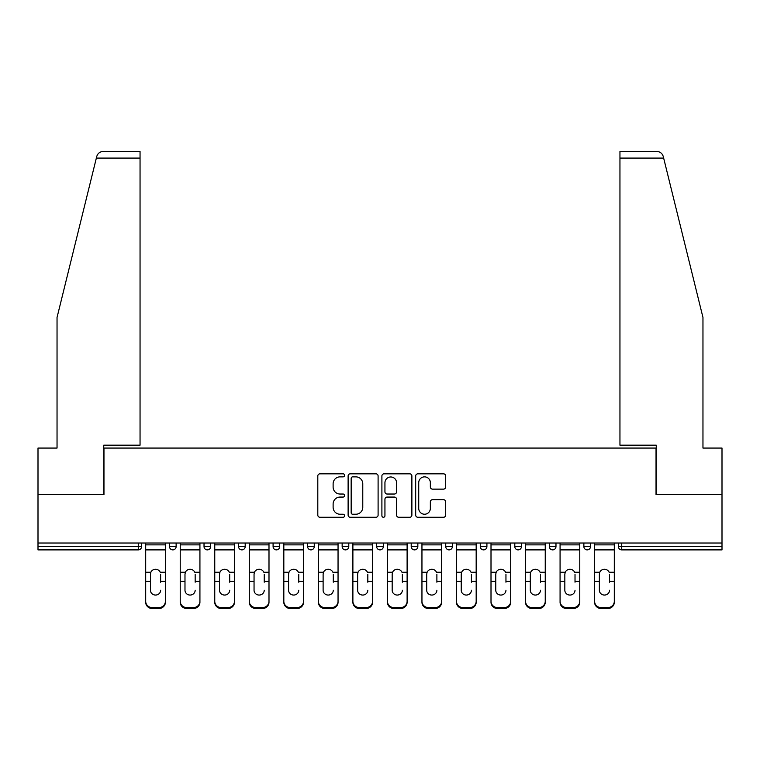 <?xml version="1.0" encoding="UTF-8"?>
<svg xmlns="http://www.w3.org/2000/svg" width="760" height="760" viewBox="0 0 760 760"><rect width="100%" height="100%" fill="white"/><g stroke="black" fill="none" stroke-linecap="round" stroke-linejoin="round"><path stroke-width="1.14" d="M344.584 475.342A1.52 1.52 0 0 0 343.064 473.822L319.979 473.822A2.175 2.175 0 0 0 317.803 475.998L317.803 515.109A2.175 2.175 0 0 0 319.979 517.275L343.064 517.275A1.52 1.52 0 0 0 344.584 515.755A1.52 1.52 0 0 0 343.064 514.235L340.072 514.235A6.954 6.954 0 0 1 333.117 507.281L333.117 504.022A6.954 6.954 0 0 1 340.072 497.068L343.064 497.068A1.52 1.52 0 0 0 344.584 495.548A1.52 1.52 0 0 0 343.064 494.028L340.072 494.028A6.954 6.954 0 0 1 333.117 487.075L333.117 483.816A6.954 6.954 0 0 1 340.072 476.862L343.064 476.862A1.52 1.52 0 0 0 344.584 475.342M443.498 489.136A2.175 2.175 0 0 0 445.673 486.97L445.673 475.998A2.175 2.175 0 0 0 443.498 473.822L417.858 473.822A2.175 2.175 0 0 0 415.691 475.998L415.691 515.109A2.175 2.175 0 0 0 417.858 517.275L443.498 517.275A2.175 2.175 0 0 0 445.673 515.109L445.673 501.847A2.175 2.175 0 0 0 443.498 499.681L432.526 499.681A2.175 2.175 0 0 0 430.35 501.847L430.35 508.421A5.814 5.814 0 0 1 424.545 514.235A5.814 5.814 0 0 1 418.731 508.421L418.731 482.676A5.814 5.814 0 0 1 424.545 476.862A5.814 5.814 0 0 1 430.35 482.676L430.35 486.97A2.175 2.175 0 0 0 432.526 489.136L443.498 489.136M96.349 158.089L96.738 156.493C97.745 153.358 99.902 151.667 103.189 151.449L140.049 151.449L140.049 158.089L96.349 158.089L57.038 317.462L57.038 448.067L38 448.067L38 494.551L103.968 494.551L103.968 448.067L656.032 448.067L656.032 494.551L722 494.551L722 543.029L38 543.029L38 546.573L138.273 546.573L138.273 543.029M140.049 158.089L140.049 445.189L103.74 445.189L103.74 494.551L38 494.551L38 543.029M378.1 475.998A2.175 2.175 0 0 0 375.924 473.822L350.284 473.822A2.175 2.175 0 0 0 348.118 475.998L348.118 515.109A2.175 2.175 0 0 0 350.284 517.275L375.924 517.275A2.175 2.175 0 0 0 378.1 515.109L378.1 475.998M384.075 473.822L409.716 473.822A2.175 2.175 0 0 1 411.882 475.998L411.882 515.109A2.175 2.175 0 0 1 409.716 517.275L398.743 517.275A2.175 2.175 0 0 1 396.568 515.109L396.568 499.244A2.175 2.175 0 0 0 394.392 497.068L387.115 497.068A2.175 2.175 0 0 0 384.94 499.244L384.94 515.755A1.52 1.52 0 0 1 383.42 517.275A1.52 1.52 0 0 1 381.9 515.755L381.9 475.998A2.175 2.175 0 0 1 384.075 473.822M138.273 549.889A3.325 3.325 0 0 0 141.597 546.573L138.273 546.573L138.273 549.889A3.325 3.325 0 0 0 141.597 546.573L141.597 543.029L141.597 546.573A3.325 3.325 0 0 1 138.273 549.889L38 549.889L38 546.573M722 543.029L722 549.889L621.727 549.889A3.325 3.325 0 0 1 618.403 546.573L618.403 543.029M169.489 543.029L169.489 546.573L169.489 543.029M172.805 549.889A3.325 3.325 0 0 1 169.489 546.573A3.325 3.325 0 0 0 172.805 549.889A3.325 3.325 0 0 0 176.13 546.573L176.13 543.029L176.13 546.573A3.325 3.325 0 0 1 172.805 549.889A3.325 3.325 0 0 1 169.489 546.573L176.13 546.573A3.325 3.325 0 0 1 172.805 549.889M204.022 543.029L204.022 546.573L204.022 543.029M210.662 543.029L210.662 546.573L210.662 543.029M238.554 543.029L238.554 546.573L238.554 543.029M245.195 543.029L245.195 546.573L245.195 543.029M273.087 546.573A3.325 3.325 0 0 0 276.402 549.889A3.325 3.325 0 0 0 279.727 546.573A3.325 3.325 0 0 1 276.402 549.889A3.325 3.325 0 0 0 279.727 546.573L279.727 543.029L279.727 546.573L273.087 546.573A3.325 3.325 0 0 0 276.402 549.889A3.325 3.325 0 0 1 273.087 546.573L273.087 543.029M307.619 543.029L307.619 546.573L307.619 543.029M314.26 543.029L314.26 546.573L314.26 543.029M342.152 546.573A3.325 3.325 0 0 0 345.467 549.889A3.325 3.325 0 0 0 348.792 546.573L348.792 543.029L348.792 546.573L342.152 546.573A3.325 3.325 0 0 0 345.467 549.889A3.325 3.325 0 0 1 342.152 546.573L342.152 543.029M376.675 543.029L376.675 546.573L376.675 543.029M383.325 543.029L383.325 546.573L383.325 543.029M411.207 543.029L411.207 546.573L411.207 543.029M417.848 543.029L417.848 546.573L417.848 543.029M445.74 543.029L445.74 546.573L445.74 543.029M452.38 543.029L452.38 546.573L452.38 543.029M480.272 543.029L480.272 546.573L480.272 543.029M486.913 543.029L486.913 546.573L486.913 543.029M514.805 543.029L514.805 546.573L514.805 543.029M521.445 543.029L521.445 546.573A3.325 3.325 0 0 1 518.13 549.889A3.325 3.325 0 0 1 514.805 546.573L521.445 546.573A3.325 3.325 0 0 1 518.13 549.889M549.337 543.029L549.337 546.573L549.337 543.029M555.978 543.029L555.978 546.573L555.978 543.029M583.87 543.029L583.87 546.573L583.87 543.029M590.51 543.029L590.51 546.573A3.325 3.325 0 0 1 587.195 549.889A3.325 3.325 0 0 1 583.87 546.573A3.325 3.325 0 0 0 587.195 549.889A3.325 3.325 0 0 1 583.87 546.573L590.51 546.573A3.325 3.325 0 0 1 587.195 549.889M207.337 549.889A3.325 3.325 0 0 1 204.022 546.573A3.325 3.325 0 0 0 207.337 549.889A3.325 3.325 0 0 0 210.662 546.573A3.325 3.325 0 0 1 207.337 549.889A3.325 3.325 0 0 1 204.022 546.573L210.662 546.573A3.325 3.325 0 0 1 207.337 549.889M241.87 549.889A3.325 3.325 0 0 1 238.554 546.573A3.325 3.325 0 0 0 241.87 549.889A3.325 3.325 0 0 0 245.195 546.573A3.325 3.325 0 0 1 241.87 549.889A3.325 3.325 0 0 1 238.554 546.573L245.195 546.573A3.325 3.325 0 0 1 241.87 549.889M310.935 549.889A3.325 3.325 0 0 1 307.619 546.573A3.325 3.325 0 0 0 310.935 549.889A3.325 3.325 0 0 0 314.26 546.573A3.325 3.325 0 0 1 310.935 549.889A3.325 3.325 0 0 1 307.619 546.573L314.26 546.573A3.325 3.325 0 0 1 310.935 549.889M380 549.889A3.325 3.325 0 0 1 376.675 546.573A3.325 3.325 0 0 0 380 549.889A3.325 3.325 0 0 0 383.325 546.573A3.325 3.325 0 0 1 380 549.889A3.325 3.325 0 0 1 376.675 546.573L383.325 546.573M414.533 549.889A3.325 3.325 0 0 1 411.207 546.573L417.848 546.573A3.325 3.325 0 0 1 414.533 549.889A3.325 3.325 0 0 0 417.848 546.573M449.065 549.889A3.325 3.325 0 0 1 445.74 546.573A3.325 3.325 0 0 0 449.065 549.889A3.325 3.325 0 0 0 452.38 546.573A3.325 3.325 0 0 1 449.065 549.889A3.325 3.325 0 0 1 445.74 546.573L452.38 546.573M483.597 549.889A3.325 3.325 0 0 1 480.272 546.573A3.325 3.325 0 0 0 483.597 549.889A3.325 3.325 0 0 0 486.913 546.573A3.325 3.325 0 0 1 483.597 549.889A3.325 3.325 0 0 1 480.272 546.573L486.913 546.573A3.325 3.325 0 0 1 483.597 549.889M552.663 549.889A3.325 3.325 0 0 1 549.337 546.573L555.978 546.573A3.325 3.325 0 0 1 552.663 549.889A3.325 3.325 0 0 0 555.978 546.573M352.678 476.862A1.52 1.52 0 0 0 351.158 478.382L351.158 512.715A1.52 1.52 0 0 0 352.678 514.235L355.832 514.235A6.954 6.954 0 0 0 362.776 507.281L362.776 483.816A6.954 6.954 0 0 0 355.832 476.862L352.678 476.862M396.568 482.78A5.814 5.814 0 0 0 390.754 476.976A5.814 5.814 0 0 0 384.94 482.78L384.94 491.853A2.175 2.175 0 0 0 387.115 494.028L394.392 494.028A2.175 2.175 0 0 0 396.568 491.853L396.568 482.78M160.636 574.189L160.636 581.276L165.395 581.276L165.395 543.029M145.692 582.207L145.692 602.271L145.692 572.242L150.86 572.242L150.452 574.189L150.86 572.242A5.092 4.883 0 0 1 160.227 572.242L165.395 572.242M160.636 582.207L160.636 581.276M155.543 595.061A5.092 4.817 180 0 0 160.636 590.244A5.092 4.817 180 0 1 155.543 595.061A5.092 4.817 180 0 1 150.452 590.244L150.452 574.189M165.395 601.341L165.395 602.271A6.641 6.279 180 0 1 158.755 608.551L158.755 607.62A6.641 6.279 0 0 0 165.395 601.341L165.395 581.276M145.692 601.341A6.641 6.279 0 0 0 152.332 607.62L152.332 608.551L158.755 608.551M152.332 608.551A6.641 6.279 180 0 1 145.692 602.271M152.332 607.62L158.755 607.62M145.692 572.242L145.692 543.029M140.049 151.449L113.487 151.449L140.049 151.449M96.738 156.493C97.356 154.707 97.356 154.707 96.738 156.493C97.356 154.707 97.356 154.707 96.738 156.493M663.651 158.089L663.261 156.493C662.644 154.707 662.644 154.707 663.261 156.493C662.644 154.707 662.644 154.707 663.261 156.493C662.255 153.358 660.098 151.667 656.811 151.449L619.951 151.449L619.951 445.189L656.26 445.189L656.26 494.551L722 494.551L722 448.067L702.962 448.067L702.962 317.462L663.651 158.089L619.951 158.089M195.168 574.189L195.168 581.276L199.927 581.276L199.927 543.029M180.225 582.207L180.225 602.271L180.225 572.242L185.392 572.242L184.984 574.189L185.392 572.242A5.092 4.883 0 0 1 194.759 572.242L199.927 572.242M195.168 582.207L195.168 581.276M190.076 595.061A5.092 4.817 180 0 0 195.168 590.244A5.092 4.817 180 0 1 190.076 595.061A5.092 4.817 180 0 1 184.984 590.244L184.984 574.189M229.7 574.189L229.7 581.276L234.46 581.276L234.46 543.029M214.757 582.207L214.757 602.271L214.757 572.242L219.925 572.242L219.516 574.189L219.925 572.242A5.092 4.883 0 0 1 229.292 572.242L234.46 572.242M234.46 602.271L234.46 601.341L234.46 602.271A6.641 6.279 180 0 1 227.82 608.551L227.82 607.62A6.641 6.279 0 0 0 234.46 601.341L234.46 581.276M229.7 582.207L229.7 581.276M224.608 595.061A5.092 4.817 180 0 0 229.7 590.244A5.092 4.817 180 0 1 224.608 595.061A5.092 4.817 180 0 1 219.516 590.244L219.516 574.189M264.233 574.189L264.233 581.276L268.992 581.276L268.992 543.029M249.29 582.207L249.29 602.271L249.29 572.242L254.448 572.242L254.049 574.189L254.448 572.242A5.092 4.883 0 0 1 263.824 572.242L268.992 572.242M264.233 582.207L264.233 581.276M259.141 595.061A5.092 4.817 180 0 0 264.233 590.244A5.092 4.817 180 0 1 259.141 595.061A5.092 4.817 180 0 1 254.049 590.244L254.049 574.189M298.765 574.189L298.765 581.276L303.525 581.276L303.525 543.029M283.822 582.207L283.822 602.271L283.822 572.242L288.981 572.242L288.581 574.189L288.981 572.242A5.092 4.883 0 0 1 298.357 572.242L303.525 572.242M303.525 602.271L303.525 601.341L303.525 602.271A6.641 6.279 180 0 1 296.875 608.551L296.875 607.62A6.641 6.279 0 0 0 303.525 601.341L303.525 581.276M298.765 582.207L298.765 581.276M293.673 595.061A5.092 4.817 180 0 0 298.765 590.244A5.092 4.817 180 0 1 293.673 595.061A5.092 4.817 180 0 1 288.581 590.244L288.581 574.189M333.288 574.189L333.288 581.276L338.048 581.276L338.048 543.029M318.354 582.207L318.354 602.271L318.354 572.242L323.513 572.242L323.114 574.189L323.513 572.242A5.092 4.883 0 0 1 332.889 572.242L338.048 572.242M338.048 602.271L338.048 601.341L338.048 602.271A6.641 6.279 180 0 1 331.408 608.551L331.408 607.62A6.641 6.279 0 0 0 338.048 601.341L338.048 581.276M333.288 582.207L333.288 581.276M328.206 595.061A5.092 4.817 180 0 0 333.288 590.244A5.092 4.817 180 0 1 328.206 595.061A5.092 4.817 180 0 1 323.114 590.244L323.114 574.189M199.927 601.341L199.927 602.271A6.641 6.279 180 0 1 193.287 608.551L193.287 607.62A6.641 6.279 0 0 0 199.927 601.341L199.927 581.276M180.225 601.341A6.641 6.279 0 0 0 186.865 607.62L186.865 608.551L193.287 608.551M186.865 608.551A6.641 6.279 180 0 1 180.225 602.271M186.865 607.62L193.287 607.62M180.225 572.242L180.225 543.029M214.757 601.341A6.641 6.279 0 0 0 221.398 607.62L221.398 608.551L227.82 608.551M221.398 608.551A6.641 6.279 180 0 1 214.757 602.271M221.398 607.62L227.82 607.62M214.757 572.242L214.757 543.029M268.992 601.341L268.992 602.271A6.641 6.279 180 0 1 262.352 608.551L262.352 607.62A6.641 6.279 0 0 0 268.992 601.341L268.992 581.276M249.29 601.341A6.641 6.279 0 0 0 255.93 607.62L255.93 608.551L262.352 608.551M255.93 608.551A6.641 6.279 180 0 1 249.29 602.271M255.93 607.62L262.352 607.62M249.29 572.242L249.29 543.029M283.822 601.341A6.641 6.279 0 0 0 290.462 607.62L290.462 608.551L296.875 608.551M290.462 608.551A6.641 6.279 180 0 1 283.822 602.271M290.462 607.62L296.875 607.62M283.822 572.242L283.822 543.029M318.354 601.341A6.641 6.279 0 0 0 324.995 607.62L324.995 608.551L331.408 608.551M324.995 608.551A6.641 6.279 180 0 1 318.354 602.271M324.995 607.62L331.408 607.62M318.354 572.242L318.354 543.029M367.821 574.189L367.821 581.276L372.58 581.276L372.58 543.029M352.887 582.207L352.887 602.271L352.887 572.242L358.045 572.242L357.647 574.189L358.045 572.242A5.092 4.883 0 0 1 367.422 572.242L372.58 572.242M372.58 602.271L372.58 601.341L372.58 602.271A6.641 6.279 180 0 1 365.94 608.551L365.94 607.62A6.641 6.279 0 0 0 372.58 601.341L372.58 581.276M367.821 582.207L367.821 581.276M362.738 595.061A5.092 4.817 180 0 0 367.821 590.244A5.092 4.817 180 0 1 362.738 595.061A5.092 4.817 180 0 1 357.647 590.244L357.647 574.189M352.887 601.341A6.641 6.279 0 0 0 359.527 607.62L359.527 608.551L365.94 608.551M359.527 608.551A6.641 6.279 180 0 1 352.887 602.271M359.527 607.62L365.94 607.62M352.887 572.242L352.887 543.029M402.353 574.189L402.353 581.276L407.113 581.276L407.113 543.029M387.419 582.207L387.419 602.271L387.419 572.242L392.578 572.242L392.179 574.189L392.578 572.242A5.092 4.883 0 0 1 401.954 572.242L407.113 572.242M407.113 602.271L407.113 601.341L407.113 602.271A6.641 6.279 180 0 1 400.472 608.551L400.472 607.62A6.641 6.279 0 0 0 407.113 601.341L407.113 581.276M402.353 582.207L402.353 581.276M397.262 595.061A5.092 4.817 180 0 0 402.353 590.244A5.092 4.817 180 0 1 397.262 595.061A5.092 4.817 180 0 1 392.179 590.244L392.179 574.189M387.419 601.341A6.641 6.279 0 0 0 394.06 607.62L394.06 608.551L400.472 608.551M394.06 608.551A6.641 6.279 180 0 1 387.419 602.271M394.06 607.62L400.472 607.62M387.419 572.242L387.419 543.029M436.886 574.189L436.886 581.276L441.645 581.276L441.645 543.029M421.952 582.207L421.952 602.271L421.952 572.242L427.11 572.242L426.712 574.189L427.11 572.242A5.092 4.883 0 0 1 436.487 572.242L441.645 572.242M436.886 582.207L436.886 581.276M431.794 595.061A5.092 4.817 180 0 0 436.886 590.244A5.092 4.817 180 0 1 431.794 595.061A5.092 4.817 180 0 1 426.712 590.244L426.712 574.189M441.645 601.341L441.645 602.271A6.641 6.279 180 0 1 435.005 608.551L435.005 607.62A6.641 6.279 0 0 0 441.645 601.341L441.645 581.276M421.952 601.341A6.641 6.279 0 0 0 428.592 607.62L428.592 608.551L435.005 608.551M428.592 608.551A6.641 6.279 180 0 1 421.952 602.271M428.592 607.62L435.005 607.62M421.952 572.242L421.952 543.029M471.418 574.189L471.418 581.276L476.178 581.276L476.178 543.029M456.475 582.207L456.475 602.271L456.475 572.242L461.643 572.242L461.234 574.189L461.643 572.242A5.092 4.883 0 0 1 471.019 572.242L476.178 572.242M471.418 582.207L471.418 581.276M466.327 595.061A5.092 4.817 180 0 0 471.418 590.244A5.092 4.817 180 0 1 466.327 595.061A5.092 4.817 180 0 1 461.234 590.244L461.234 574.189M476.178 601.341L476.178 602.271A6.641 6.279 180 0 1 469.537 608.551L469.537 607.62A6.641 6.279 0 0 0 476.178 601.341L476.178 581.276M456.475 601.341A6.641 6.279 0 0 0 463.125 607.62L463.125 608.551L469.537 608.551M463.125 608.551A6.641 6.279 180 0 1 456.475 602.271M463.125 607.62L469.537 607.62M456.475 572.242L456.475 543.029M505.951 574.189L505.951 581.276L510.711 581.276L510.711 543.029M491.007 582.207L491.007 602.271L491.007 572.242L496.175 572.242L495.767 574.189L496.175 572.242A5.092 4.883 0 0 1 505.552 572.242L510.711 572.242M505.951 582.207L505.951 581.276M500.859 595.061A5.092 4.817 180 0 0 505.951 590.244A5.092 4.817 180 0 1 500.859 595.061A5.092 4.817 180 0 1 495.767 590.244L495.767 574.189M510.711 601.341L510.711 602.271A6.641 6.279 180 0 1 504.07 608.551L504.07 607.62A6.641 6.279 0 0 0 510.711 601.341L510.711 581.276M491.007 601.341A6.641 6.279 0 0 0 497.648 607.62L497.648 608.551L504.07 608.551M497.648 608.551A6.641 6.279 180 0 1 491.007 602.271M497.648 607.62L504.07 607.62M491.007 572.242L491.007 543.029M540.483 574.189L540.483 581.276L545.243 581.276L545.243 543.029M525.54 582.207L525.54 602.271L525.54 572.242L530.708 572.242L530.299 574.189L530.708 572.242A5.092 4.883 0 0 1 540.075 572.242L545.243 572.242M540.483 582.207L540.483 581.276M535.392 595.061A5.092 4.817 180 0 0 540.483 590.244A5.092 4.817 180 0 1 535.392 595.061A5.092 4.817 180 0 1 530.299 590.244L530.299 574.189M545.243 601.341L545.243 602.271A6.641 6.279 180 0 1 538.602 608.551L538.602 607.62A6.641 6.279 0 0 0 545.243 601.341L545.243 581.276M525.54 601.341A6.641 6.279 0 0 0 532.181 607.62L532.181 608.551L538.602 608.551M532.181 608.551A6.641 6.279 180 0 1 525.54 602.271M532.181 607.62L538.602 607.62M525.54 572.242L525.54 543.029M575.016 574.189L575.016 581.276L579.775 581.276L579.775 543.029M560.072 582.207L560.072 602.271L560.072 572.242L565.24 572.242L564.832 574.189L565.24 572.242A5.092 4.883 0 0 1 574.607 572.242L579.775 572.242M575.016 582.207L575.016 581.276M569.924 595.061A5.092 4.817 180 0 0 575.016 590.244A5.092 4.817 180 0 1 569.924 595.061A5.092 4.817 180 0 1 564.832 590.244L564.832 574.189M579.775 601.341L579.775 602.271A6.641 6.279 180 0 1 573.135 608.551L573.135 607.62A6.641 6.279 0 0 0 579.775 601.341L579.775 581.276M560.072 601.341A6.641 6.279 0 0 0 566.713 607.62L566.713 608.551L573.135 608.551M566.713 608.551A6.641 6.279 180 0 1 560.072 602.271M566.713 607.62L573.135 607.62M560.072 572.242L560.072 543.029M609.548 574.189L609.548 581.276L614.308 581.276L614.308 543.029M594.605 582.207L594.605 602.271L594.605 572.242L599.773 572.242L599.364 574.189L599.773 572.242A5.092 4.883 0 0 1 609.14 572.242L614.308 572.242M609.548 582.207L609.548 581.276M604.457 595.061A5.092 4.817 180 0 0 609.548 590.244A5.092 4.817 180 0 1 604.457 595.061A5.092 4.817 180 0 1 599.364 590.244L599.364 574.189M614.308 601.341L614.308 602.271A6.641 6.279 180 0 1 607.667 608.551L607.667 607.62A6.641 6.279 0 0 0 614.308 601.341L614.308 581.276M594.605 601.341A6.641 6.279 0 0 0 601.245 607.62L601.245 608.551L607.667 608.551M601.245 608.551A6.641 6.279 180 0 1 594.605 602.271M601.245 607.62L607.667 607.62M594.605 572.242L594.605 543.029M621.727 543.029L621.727 546.573L722 546.573M618.403 546.573L621.727 546.573L621.727 549.889M345.467 549.889A3.325 3.325 0 0 0 348.792 546.573M145.692 581.276L150.452 581.276M145.692 549.889L165.395 549.889M145.692 544.863L165.395 544.863M180.225 581.276L184.984 581.276M180.225 549.889L199.927 549.889M180.225 544.863L199.927 544.863M214.757 581.276L219.516 581.276M214.757 549.889L234.46 549.889M214.757 544.863L234.46 544.863M249.29 581.276L254.049 581.276M249.29 549.889L268.992 549.889M249.29 544.863L268.992 544.863M283.822 581.276L288.581 581.276M283.822 549.889L303.525 549.889M283.822 544.863L303.525 544.863M318.354 581.276L323.114 581.276M318.354 549.889L338.048 549.889M318.354 544.863L338.048 544.863M352.887 581.276L357.647 581.276M352.887 549.889L372.58 549.889M352.887 544.863L372.58 544.863M387.419 581.276L392.179 581.276M387.419 549.889L407.113 549.889M387.419 544.863L407.113 544.863M421.952 581.276L426.712 581.276M421.952 549.889L441.645 549.889M421.952 544.863L441.645 544.863M456.475 581.276L461.234 581.276M456.475 549.889L476.178 549.889M456.475 544.863L476.178 544.863M491.007 581.276L495.767 581.276M491.007 549.889L510.711 549.889M491.007 544.863L510.711 544.863M525.54 581.276L530.299 581.276M525.54 549.889L545.243 549.889M525.54 544.863L545.243 544.863M560.072 581.276L564.832 581.276M560.072 549.889L579.775 549.889M560.072 544.863L579.775 544.863M594.605 581.276L599.364 581.276M594.605 549.889L614.308 549.889M594.605 544.863L614.308 544.863"/></g></svg>
